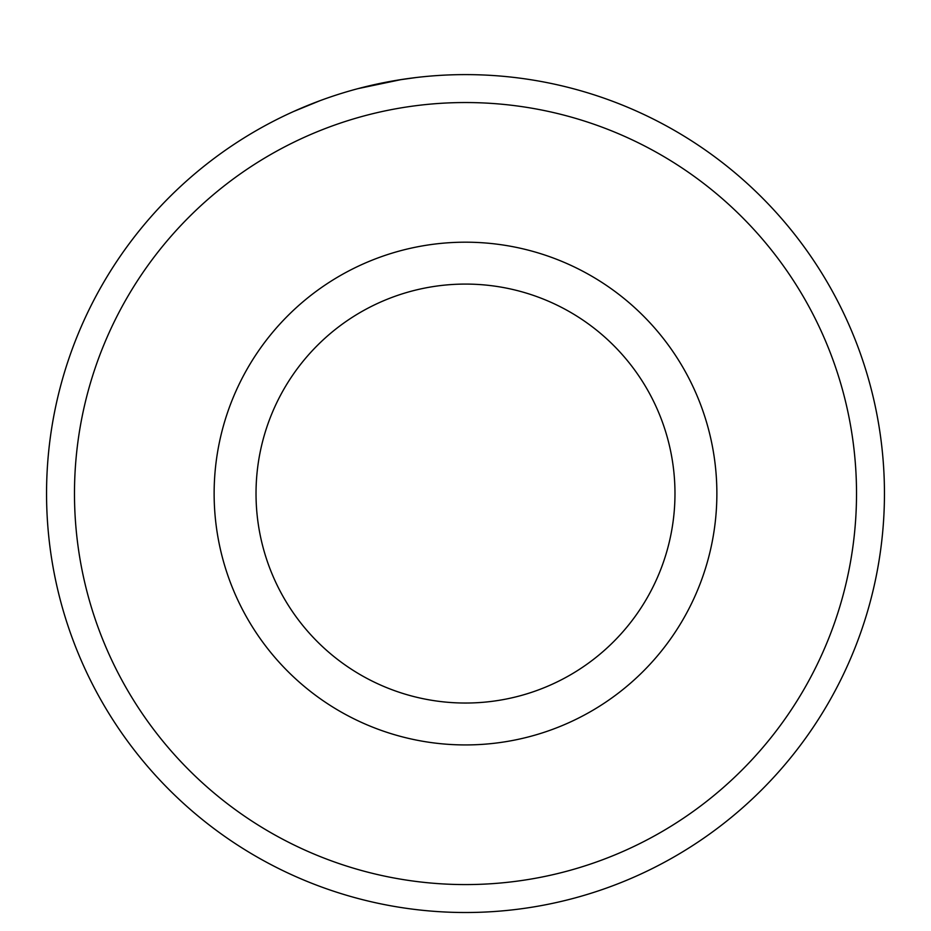 <?xml version="1.0" encoding="UTF-8"?>
<svg xmlns="http://www.w3.org/2000/svg" width="931" height="931" viewBox="0 0 931 931"><rect width="100%" height="100%" fill="white"/><g stroke="black" fill="none" stroke-linecap="round" stroke-linejoin="round"><path stroke-width="1.4" d="M640.924 113.093L644.601 114.816M381.186 83.173L384.91 82.428M856.52 493.558A391.02 391.02 0 0 0 465.5 102.538A391.02 391.02 0 0 0 74.48 493.558A391.02 391.02 0 0 0 465.5 884.578A391.02 391.02 0 0 0 856.52 493.558M46.55 493.558A418.95 418.95 0 0 1 465.5 74.608A418.95 418.95 0 0 1 884.45 493.558A418.95 418.95 0 0 1 465.5 912.508A418.95 418.95 0 0 1 46.55 493.558M674.975 493.558A209.475 209.475 0 0 0 465.5 284.083A209.475 209.475 0 0 0 256.025 493.558A209.475 209.475 0 0 0 465.5 703.033A209.475 209.475 0 0 0 674.975 493.558M320.101 100.641L293.393 111.58M358.016 88.631L401.412 79.542M398.747 79.961L416.308 77.506M716.87 493.558A251.37 251.37 0 0 1 465.5 744.928A251.37 251.37 0 0 1 214.13 493.558A251.37 251.37 0 0 1 465.5 242.188A251.37 251.37 0 0 1 716.87 493.558"/></g></svg>
